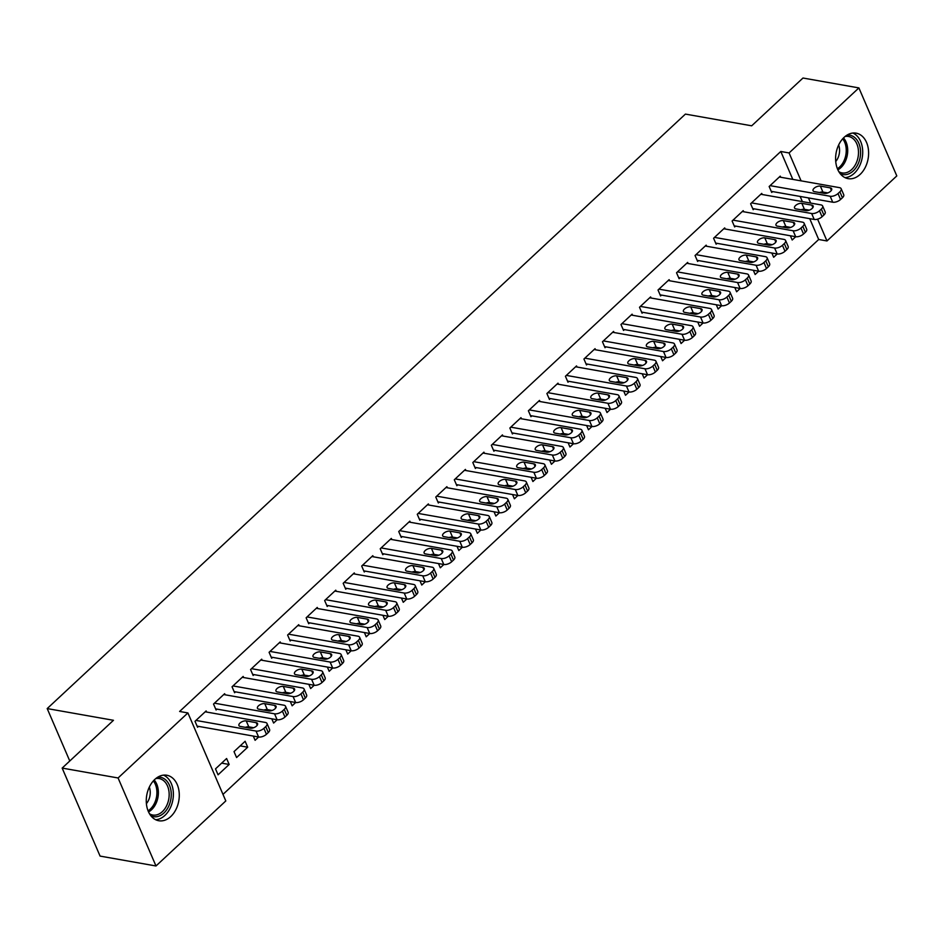 <?xml version="1.0" encoding="UTF-8"?>
<svg xmlns="http://www.w3.org/2000/svg" width="944" height="944" viewBox="0 0 944 944"><rect width="100%" height="100%" fill="white"/><g stroke="black" fill="none" stroke-linecap="round" stroke-linejoin="round"><path stroke-width="1.42" d="M154.792 779.437A23.093 16.26 -80 0 1 166.805 775.248A23.093 16.26 -80 0 1 179.148 792.287A23.093 16.26 -80 0 1 170.77 816.548A23.093 16.26 -80 0 1 158.757 820.737A23.093 16.26 -80 0 1 146.403 803.71A23.093 16.26 -80 0 1 154.792 779.437M844.113 137.34A23.093 16.26 -80 0 1 856.125 133.151A23.093 16.26 -80 0 1 868.48 150.179A23.093 16.26 -80 0 1 860.09 174.451A23.093 16.26 -80 0 1 848.078 178.64A23.093 16.26 -80 0 1 835.735 161.601A23.093 16.26 -80 0 1 844.113 137.34M222.985 794.388L818.696 239.493L826.979 240.956L817.598 219.161M225.805 800.937L155.984 865.978L118.083 777.974L187.903 712.932L225.805 800.937M118.083 777.974L62.162 768.086L100.076 856.09L155.984 865.978M62.162 768.086L113.469 720.296L47.2 708.578L685.415 114.094L751.684 125.812L802.978 78.022L858.898 87.91L896.8 175.914L826.979 240.956M47.2 708.578L69.773 760.994M247.694 747.211L245.133 741.264L234.018 751.613L236.578 757.56L247.694 747.211L240.177 745.878M225.12 694.808L224.648 693.687L213.533 704.047L216.093 709.994L217.014 709.121M277.158 719.765L273.618 723.057L271.789 718.809M262.161 660.304L261.689 659.183L250.573 669.544L253.134 675.491L254.054 674.618M314.199 685.261L310.659 688.554L308.83 684.306M299.201 625.801L298.729 624.68L287.613 635.041L290.174 640.988L291.106 640.115M289.69 639.867L351.203 650.746L347.699 654.05L345.87 649.802M336.241 591.298L335.769 590.177L324.653 600.537L327.214 606.485L328.146 605.611M388.279 616.255L384.739 619.547L382.91 615.299M373.281 556.795L372.809 555.674L361.694 566.034L364.254 571.981L365.186 571.108M425.319 581.752L421.779 585.044L419.95 580.796M410.321 522.292L409.849 521.171L398.734 531.531L401.294 537.478L402.227 536.605M462.359 547.249L458.819 550.541L457.002 546.293M447.362 487.788L446.89 486.667L435.774 497.028L438.335 502.975L439.267 502.102M499.411 512.745L495.871 516.038L494.042 511.79M484.402 453.285L483.93 452.164L472.814 462.525L475.375 468.472L476.307 467.61M474.903 467.351L536.404 478.23L532.912 481.534L531.083 477.286M521.454 418.782L520.97 417.661L509.854 428.021L512.415 433.969L513.347 433.107M573.492 443.739L569.952 447.031L568.123 442.783M558.494 384.279L558.01 383.158L546.895 393.518L549.455 399.465L550.387 398.604M610.532 409.236L606.992 412.528L605.163 408.28M595.534 349.776L595.05 348.666L583.935 359.015L586.495 364.962L587.428 364.101M647.572 374.733L644.032 378.025L642.203 373.777M632.574 315.272L632.091 314.163L620.975 324.512L623.536 330.459L624.468 329.598M684.612 340.229L681.072 343.522L679.243 339.274M669.615 280.769L669.131 279.66L658.015 290.009L660.576 295.956L661.508 295.094M660.104 294.847L721.605 305.714L718.113 309.018L716.284 304.77M706.655 246.266L706.171 245.157L695.055 255.505L697.628 261.453L698.548 260.591M758.693 271.223L755.153 274.515L753.324 270.267M743.695 211.763L743.211 210.654L732.107 221.002L734.668 226.949L735.588 226.088M795.733 236.72L792.193 240.012L790.364 235.764M780.735 177.26L780.251 176.15L769.148 186.499L771.708 192.446L772.629 191.585M818.696 239.493L809.728 218.666M806.294 210.689L805.798 209.556M802.376 201.615L800.158 196.446M792.807 179.395L780.794 151.477L179.62 711.469L187.903 712.932M762.209 194.511L761.737 193.402L750.622 203.751L753.182 209.698L754.114 208.836M777.207 253.971L773.667 257.264L771.838 253.016M725.169 229.014L724.697 227.905L713.581 238.254L716.142 244.201L717.074 243.34M678.618 277.595L740.131 288.463L736.627 291.767L734.798 287.519M688.129 263.518L687.657 262.408L676.541 272.757L679.102 278.704L680.022 277.843M641.578 312.098L703.079 322.966L699.587 326.27L697.758 322.022M651.089 298.021L650.617 296.912L639.501 307.26L642.062 313.207L642.982 312.346M666.086 357.481L662.546 360.773L660.717 356.525M614.048 332.524L613.576 331.415L602.461 341.763L605.021 347.711L605.942 346.849M629.046 391.984L625.506 395.276L623.677 391.028M577.008 367.027L576.536 365.918L565.421 376.267L567.981 382.214L568.902 381.352M592.006 426.487L588.466 429.78L586.637 425.532M539.968 401.53L539.496 400.409L528.38 410.77L530.941 416.717L531.861 415.856M554.966 460.991L551.426 464.283L549.597 460.035M502.928 436.034L502.444 434.913L491.34 445.273L493.901 451.22L494.821 450.359M456.377 484.602L517.878 495.482L514.386 498.786L512.557 494.538M465.888 470.537L465.404 469.416L454.3 479.776L456.861 485.723L457.781 484.862M480.885 529.997L477.345 533.289L475.516 529.041M428.847 505.04L428.364 503.919L417.26 514.279L419.82 520.227L420.741 519.353M443.845 564.5L440.305 567.792L438.476 563.544M391.807 539.543L391.323 538.422L380.22 548.783L382.78 554.73L383.701 553.857M406.805 599.003L403.265 602.296L401.436 598.048M354.767 574.046L354.283 572.925L343.179 583.286L345.74 589.233L346.66 588.36M369.765 633.507L366.225 636.799L364.396 632.551M317.727 608.55L317.243 607.429L306.139 617.789L308.7 623.736L309.62 622.863M271.176 657.118L332.677 667.998L329.185 671.302L327.356 667.054M280.687 643.053L280.203 641.932L269.087 652.292L271.66 658.239L272.58 657.366M295.684 702.513L292.144 705.805L290.315 701.557M243.646 677.556L243.163 676.435L232.047 686.795L234.608 692.743L235.54 691.869M258.644 737.016L255.104 740.308L253.275 736.06M206.606 712.059L206.122 710.938L195.007 721.299L197.567 727.246L198.5 726.373M229.168 764.463L226.607 758.516L215.503 768.864L218.064 774.812L229.168 764.463L221.651 763.13M780.794 151.477L789.078 152.952L858.898 87.91M810.66 203.078L808.442 197.91M801.09 180.859L789.078 152.952M779.331 177.012L839.428 187.632A5.924 2.867 -23.3 0 1 841.163 188.741A5.924 2.867 -23.3 0 1 839.865 191.821L838.012 193.544A5.924 2.867 -23.3 0 1 830.165 196.258L770.068 185.638M771.224 191.337L832.726 202.205L830.165 196.258M830.307 187.868A4.744 2.301 156.7 0 1 831.688 188.753A4.744 2.301 156.7 0 1 829.564 192.045A4.744 2.301 156.7 0 1 824.383 193.39L814.436 191.632A4.744 2.301 156.7 0 1 813.055 190.747A4.744 2.301 156.7 0 1 815.179 187.455A4.744 2.301 156.7 0 1 820.36 186.11L830.307 187.868L831.381 190.369M819.498 192.529A4.744 2.301 156.7 0 1 822.92 192.057L827.805 192.918M841.163 188.741L843.724 194.688A5.924 2.867 156.7 0 1 842.426 197.768L840.573 199.491A5.924 2.867 156.7 0 1 832.726 202.205M760.805 194.263L820.902 204.883A5.924 2.867 -23.3 0 1 822.637 205.993A5.924 2.867 -23.3 0 1 821.339 209.072L819.486 210.795A5.924 2.867 -23.3 0 1 811.651 213.509L751.554 202.889M752.71 208.589L814.212 219.456L811.651 213.509M811.781 205.119A4.744 2.301 156.7 0 1 813.173 206.004A4.744 2.301 156.7 0 1 811.038 209.297A4.744 2.301 156.7 0 1 805.857 210.642L795.922 208.884A4.744 2.301 156.7 0 1 794.529 207.999A4.744 2.301 156.7 0 1 796.653 204.706A4.744 2.301 156.7 0 1 801.845 203.361L811.781 205.119L812.867 207.621M800.984 209.78A4.744 2.301 156.7 0 1 804.406 209.308L809.279 210.17M822.637 205.993L825.198 211.94A5.924 2.867 156.7 0 1 823.9 215.02L822.059 216.742A5.924 2.867 156.7 0 1 814.212 219.456M742.291 211.515L802.388 222.135A5.924 2.867 -23.3 0 1 804.123 223.244A5.924 2.867 -23.3 0 1 802.825 226.324L800.972 228.047A5.924 2.867 -23.3 0 1 793.125 230.761L733.028 220.141M734.184 225.84L795.686 236.708L793.125 230.761M793.267 222.371A4.744 2.301 156.7 0 1 794.647 223.256A4.744 2.301 156.7 0 1 792.523 226.548A4.744 2.301 156.7 0 1 787.343 227.893L777.396 226.135A4.744 2.301 156.7 0 1 776.003 225.25A4.744 2.301 156.7 0 1 778.139 221.958A4.744 2.301 156.7 0 1 783.319 220.613L793.267 222.371L794.341 224.873M782.458 227.032A4.744 2.301 156.7 0 1 785.88 226.56L790.753 227.421M804.123 223.244L806.683 229.191A5.924 2.867 156.7 0 1 805.385 232.271L803.533 233.994A5.924 2.867 156.7 0 1 795.686 236.708M847.075 135.075A19.989 14.066 -80 0 1 860.586 152.81A19.989 14.066 -80 0 1 840.243 173.72M838.862 171.714A18.502 13.027 100 0 0 842.048 172.905A18.502 13.027 100 0 0 858.497 152.775A18.502 13.027 100 0 0 848.491 136.455A18.502 13.027 100 0 0 845.092 136.491M835.723 161.53A13.181 9.275 100 0 0 839.57 150.651A13.181 9.275 100 0 0 838.65 144.987M844.986 177.625A22.951 16.154 100 0 0 862.71 152.503A22.951 16.154 100 0 0 852.869 133.045M157.742 777.183A19.989 14.066 -80 0 1 171.265 794.907A19.989 14.066 -80 0 1 150.91 815.817M149.53 813.811A18.502 13.027 100 0 0 152.716 815.014A18.502 13.027 100 0 0 169.165 794.883A18.502 13.027 100 0 0 159.17 778.564A18.502 13.027 100 0 0 155.76 778.588M146.403 803.627A13.181 9.275 100 0 0 150.238 792.759A13.181 9.275 100 0 0 149.329 787.084M155.654 819.722A22.951 16.154 100 0 0 173.377 794.612A22.951 16.154 100 0 0 163.536 775.142M723.765 228.767L783.862 239.387A5.924 2.867 -23.3 0 1 785.597 240.496A5.924 2.867 -23.3 0 1 784.299 243.576L782.446 245.298A5.924 2.867 -23.3 0 1 774.611 248.012L714.502 237.392M715.67 243.092L777.172 253.96L774.611 248.012M774.741 239.623A4.744 2.301 156.7 0 1 776.133 240.508A4.744 2.301 156.7 0 1 773.997 243.8A4.744 2.301 156.7 0 1 768.817 245.145L758.882 243.387A4.744 2.301 156.7 0 1 757.489 242.502A4.744 2.301 156.7 0 1 759.613 239.21A4.744 2.301 156.7 0 1 764.805 237.864L774.741 239.623L775.826 242.124M763.944 244.284A4.744 2.301 156.7 0 1 767.366 243.812L772.239 244.673M785.597 240.496L788.157 246.443A5.924 2.867 156.7 0 1 786.859 249.523L785.007 251.246A5.924 2.867 156.7 0 1 777.172 253.96M705.251 246.018L765.348 256.638A5.924 2.867 -23.3 0 1 767.083 257.747A5.924 2.867 -23.3 0 1 765.785 260.827L763.932 262.55A5.924 2.867 -23.3 0 1 756.085 265.264L695.988 254.644M697.144 260.343L758.646 271.211L756.085 265.264M756.227 256.874A4.744 2.301 156.7 0 1 757.607 257.759A4.744 2.301 156.7 0 1 755.483 261.051A4.744 2.301 156.7 0 1 750.291 262.397L740.356 260.638A4.744 2.301 156.7 0 1 738.963 259.753A4.744 2.301 156.7 0 1 741.099 256.461A4.744 2.301 156.7 0 1 746.279 255.116L756.227 256.874L757.3 259.376M745.418 261.535A4.744 2.301 156.7 0 1 748.84 261.063L753.713 261.925M767.083 257.747L769.643 263.695A5.924 2.867 156.7 0 1 768.345 266.774L766.493 268.497A5.924 2.867 156.7 0 1 758.646 271.211M686.725 263.27L746.822 273.89A5.924 2.867 -23.3 0 1 748.557 274.999A5.924 2.867 -23.3 0 1 747.259 278.079L745.406 279.802A5.924 2.867 -23.3 0 1 737.559 282.516L677.462 271.896M737.701 274.126A4.744 2.301 156.7 0 1 739.093 275.011A4.744 2.301 156.7 0 1 736.957 278.303A4.744 2.301 156.7 0 1 731.777 279.648L721.841 277.89A4.744 2.301 156.7 0 1 720.449 277.005A4.744 2.301 156.7 0 1 722.573 273.713A4.744 2.301 156.7 0 1 727.765 272.368L737.701 274.126L738.786 276.627M726.904 278.787A4.744 2.301 156.7 0 1 730.326 278.315L735.199 279.176M748.557 274.999L751.117 280.946A5.924 2.867 156.7 0 1 749.819 284.026L747.967 285.749A5.924 2.867 156.7 0 1 740.131 288.463L737.559 282.516M668.21 280.521L728.308 291.141A5.924 2.867 -23.3 0 1 730.042 292.251A5.924 2.867 -23.3 0 1 728.744 295.33L726.892 297.053A5.924 2.867 -23.3 0 1 719.045 299.767L658.947 289.147M719.186 291.377A4.744 2.301 156.7 0 1 720.567 292.262A4.744 2.301 156.7 0 1 718.443 295.555A4.744 2.301 156.7 0 1 713.251 296.9L703.315 295.142A4.744 2.301 156.7 0 1 701.923 294.257A4.744 2.301 156.7 0 1 704.059 290.964A4.744 2.301 156.7 0 1 709.239 289.619L719.186 291.377L720.26 293.879M708.378 296.038A4.744 2.301 156.7 0 1 711.8 295.566L716.673 296.428M730.042 292.251L732.603 298.198A5.924 2.867 156.7 0 1 731.305 301.278L729.452 303A5.924 2.867 156.7 0 1 721.605 305.714L719.045 299.767M649.684 297.773L709.782 308.393A5.924 2.867 -23.3 0 1 711.516 309.502A5.924 2.867 -23.3 0 1 710.218 312.582L708.366 314.305A5.924 2.867 -23.3 0 1 700.519 317.019L640.421 306.399M700.66 308.629A4.744 2.301 156.7 0 1 702.053 309.514A4.744 2.301 156.7 0 1 699.917 312.806A4.744 2.301 156.7 0 1 694.737 314.151L684.789 312.393A4.744 2.301 156.7 0 1 683.409 311.508A4.744 2.301 156.7 0 1 685.533 308.216A4.744 2.301 156.7 0 1 690.725 306.871L700.66 308.629L701.746 311.131M689.863 313.29A4.744 2.301 156.7 0 1 693.285 312.818L698.159 313.679M711.516 309.502L714.077 315.449A5.924 2.867 156.7 0 1 712.779 318.529L710.926 320.252A5.924 2.867 156.7 0 1 703.079 322.966L700.519 317.019M631.17 315.025L691.268 325.645A5.924 2.867 -23.3 0 1 693.002 326.754A5.924 2.867 -23.3 0 1 691.704 329.834L689.852 331.556A5.924 2.867 -23.3 0 1 682.005 334.27L621.907 323.65M623.064 329.35L684.565 340.218L682.005 334.27M682.146 325.881A4.744 2.301 156.7 0 1 683.527 326.766A4.744 2.301 156.7 0 1 681.403 330.058A4.744 2.301 156.7 0 1 676.211 331.403L666.275 329.645A4.744 2.301 156.7 0 1 664.883 328.76A4.744 2.301 156.7 0 1 667.019 325.468A4.744 2.301 156.7 0 1 672.199 324.122L682.146 325.881L683.22 328.382M671.337 330.542A4.744 2.301 156.7 0 1 674.759 330.07L679.633 330.931M693.002 326.754L695.563 332.701A5.924 2.867 156.7 0 1 694.265 335.781L692.412 337.504A5.924 2.867 156.7 0 1 684.565 340.218M612.644 332.276L672.742 342.896A5.924 2.867 -23.3 0 1 674.476 344.005A5.924 2.867 -23.3 0 1 673.178 347.085L671.326 348.808A5.924 2.867 -23.3 0 1 663.479 351.522L603.381 340.902M604.538 346.601L666.039 357.469L663.479 351.522M663.62 343.132A4.744 2.301 156.7 0 1 665.013 344.017A4.744 2.301 156.7 0 1 662.877 347.309A4.744 2.301 156.7 0 1 657.697 348.655L647.749 346.896A4.744 2.301 156.7 0 1 646.369 346.011A4.744 2.301 156.7 0 1 648.493 342.719A4.744 2.301 156.7 0 1 653.685 341.374L663.62 343.132L664.694 345.634M652.823 347.793A4.744 2.301 156.7 0 1 656.245 347.321L661.119 348.183M674.476 344.005L677.037 349.953A5.924 2.867 156.7 0 1 675.739 353.032L673.886 354.755A5.924 2.867 156.7 0 1 666.039 357.469M594.13 349.528L654.227 360.148A5.924 2.867 -23.3 0 1 655.962 361.257A5.924 2.867 -23.3 0 1 654.664 364.337L652.811 366.06A5.924 2.867 -23.3 0 1 644.964 368.774L584.867 358.154M586.023 363.853L647.525 374.721L644.964 368.774M645.106 360.384A4.744 2.301 156.7 0 1 646.487 361.269A4.744 2.301 156.7 0 1 644.363 364.561A4.744 2.301 156.7 0 1 639.171 365.906L629.235 364.148A4.744 2.301 156.7 0 1 627.843 363.263A4.744 2.301 156.7 0 1 629.978 359.971A4.744 2.301 156.7 0 1 635.159 358.626L645.106 360.384L646.18 362.885M634.297 365.045A4.744 2.301 156.7 0 1 637.719 364.573L642.593 365.434M655.962 361.257L658.523 367.204A5.924 2.867 156.7 0 1 657.225 370.284L655.372 372.007A5.924 2.867 156.7 0 1 647.525 374.721M575.604 366.779L635.701 377.399A5.924 2.867 -23.3 0 1 637.436 378.509A5.924 2.867 -23.3 0 1 636.138 381.588L634.285 383.311A5.924 2.867 -23.3 0 1 626.438 386.025L566.341 375.405M567.497 381.093L628.999 391.972L626.438 386.025M626.58 377.635A4.744 2.301 156.7 0 1 627.972 378.52A4.744 2.301 156.7 0 1 625.837 381.813A4.744 2.301 156.7 0 1 620.656 383.158L610.709 381.4A4.744 2.301 156.7 0 1 609.328 380.515A4.744 2.301 156.7 0 1 611.452 377.222A4.744 2.301 156.7 0 1 616.644 375.877L626.58 377.635L627.654 380.137M615.783 382.296A4.744 2.301 156.7 0 1 619.205 381.824L624.078 382.686M637.436 378.509L639.997 384.456A5.924 2.867 156.7 0 1 638.699 387.536L636.846 389.258A5.924 2.867 156.7 0 1 628.999 391.972M557.09 384.031L617.187 394.651A5.924 2.867 -23.3 0 1 618.922 395.76A5.924 2.867 -23.3 0 1 617.624 398.84L615.771 400.563A5.924 2.867 -23.3 0 1 607.924 403.277L547.827 392.657M548.983 398.344L610.485 409.224L607.924 403.277M608.066 394.887A4.744 2.301 156.7 0 1 609.446 395.772A4.744 2.301 156.7 0 1 607.322 399.064A4.744 2.301 156.7 0 1 602.13 400.409L592.195 398.651A4.744 2.301 156.7 0 1 590.802 397.766A4.744 2.301 156.7 0 1 592.938 394.474A4.744 2.301 156.7 0 1 598.118 393.129L608.066 394.887L609.14 397.389M597.257 399.548A4.744 2.301 156.7 0 1 600.679 399.076L605.552 399.937M618.922 395.76L621.482 401.707A5.924 2.867 156.7 0 1 620.184 404.787L618.332 406.51A5.924 2.867 156.7 0 1 610.485 409.224M538.564 401.283L598.661 411.903A5.924 2.867 -23.3 0 1 600.396 413.012A5.924 2.867 -23.3 0 1 599.098 416.092L597.245 417.814A5.924 2.867 -23.3 0 1 589.398 420.528L529.301 409.908M530.457 415.596L591.959 426.476L589.398 420.528M589.54 412.139A4.744 2.301 156.7 0 1 590.932 413.024A4.744 2.301 156.7 0 1 588.796 416.316A4.744 2.301 156.7 0 1 583.616 417.661L573.669 415.903A4.744 2.301 156.7 0 1 572.288 415.018A4.744 2.301 156.7 0 1 574.412 411.726A4.744 2.301 156.7 0 1 579.604 410.38L589.54 412.139L590.614 414.64M578.743 416.8A4.744 2.301 156.7 0 1 582.165 416.328L587.038 417.189M600.396 413.012L602.956 418.959A5.924 2.867 156.7 0 1 601.658 422.039L599.806 423.762A5.924 2.867 156.7 0 1 591.959 426.476M520.05 418.534L580.147 429.154A5.924 2.867 -23.3 0 1 581.882 430.263A5.924 2.867 -23.3 0 1 580.584 433.343L578.731 435.066A5.924 2.867 -23.3 0 1 570.884 437.78L510.787 427.16M511.943 432.848L573.445 443.727L570.884 437.78M571.014 429.39A4.744 2.301 156.7 0 1 572.406 430.275A4.744 2.301 156.7 0 1 570.282 433.567A4.744 2.301 156.7 0 1 565.09 434.913L555.155 433.154A4.744 2.301 156.7 0 1 553.762 432.269A4.744 2.301 156.7 0 1 555.898 428.977A4.744 2.301 156.7 0 1 561.078 427.632L571.014 429.39L572.099 431.892M560.217 434.051A4.744 2.301 156.7 0 1 563.639 433.579L568.512 434.441M581.882 430.263L584.442 436.211A5.924 2.867 156.7 0 1 583.144 439.29L581.292 441.013A5.924 2.867 156.7 0 1 573.445 443.727M501.524 435.786L561.621 446.406A5.924 2.867 -23.3 0 1 563.356 447.515A5.924 2.867 -23.3 0 1 562.058 450.595L560.205 452.318A5.924 2.867 -23.3 0 1 552.358 455.032L492.261 444.412M493.417 450.099L554.919 460.979L552.358 455.032M552.5 446.642A4.744 2.301 156.7 0 1 553.892 447.527A4.744 2.301 156.7 0 1 551.756 450.819A4.744 2.301 156.7 0 1 546.576 452.164L536.629 450.406A4.744 2.301 156.7 0 1 535.248 449.521A4.744 2.301 156.7 0 1 537.372 446.229A4.744 2.301 156.7 0 1 542.564 444.884L552.5 446.642L553.573 449.143M541.703 451.303A4.744 2.301 156.7 0 1 545.125 450.831L549.998 451.692M563.356 447.515L565.916 453.462A5.924 2.867 156.7 0 1 564.618 456.542L562.766 458.265A5.924 2.867 156.7 0 1 554.919 460.979M482.998 453.037L543.107 463.657A5.924 2.867 -23.3 0 1 544.841 464.767A5.924 2.867 -23.3 0 1 543.543 467.846L541.691 469.569A5.924 2.867 -23.3 0 1 533.844 472.283L473.746 461.663M533.974 463.893A4.744 2.301 156.7 0 1 535.366 464.778A4.744 2.301 156.7 0 1 533.242 468.071A4.744 2.301 156.7 0 1 528.05 469.416L518.114 467.658A4.744 2.301 156.7 0 1 516.722 466.773A4.744 2.301 156.7 0 1 518.858 463.48A4.744 2.301 156.7 0 1 524.038 462.135L533.974 463.893L535.059 466.395M523.177 468.554A4.744 2.301 156.7 0 1 526.599 468.082L531.472 468.944M544.841 464.767L547.402 470.714A5.924 2.867 156.7 0 1 546.104 473.794L544.251 475.516A5.924 2.867 156.7 0 1 536.404 478.23L533.844 472.283M464.483 470.289L524.581 480.909A5.924 2.867 -23.3 0 1 526.315 482.018A5.924 2.867 -23.3 0 1 525.017 485.098L523.165 486.821A5.924 2.867 -23.3 0 1 515.318 489.535L455.22 478.915M515.459 481.145A4.744 2.301 156.7 0 1 516.852 482.03A4.744 2.301 156.7 0 1 514.716 485.322A4.744 2.301 156.7 0 1 509.536 486.667L499.588 484.909A4.744 2.301 156.7 0 1 498.208 484.024A4.744 2.301 156.7 0 1 500.332 480.732A4.744 2.301 156.7 0 1 505.524 479.387L515.459 481.145L516.533 483.647M504.662 485.806A4.744 2.301 156.7 0 1 508.084 485.334L512.958 486.195M526.315 482.018L528.876 487.965A5.924 2.867 156.7 0 1 527.578 491.045L525.725 492.768A5.924 2.867 156.7 0 1 517.878 495.482L515.318 489.535M445.957 487.541L506.055 498.161A5.924 2.867 -23.3 0 1 507.801 499.27A5.924 2.867 -23.3 0 1 506.503 502.35L504.651 504.072A5.924 2.867 -23.3 0 1 496.804 506.786L436.706 496.166M437.863 501.854L499.364 512.734L496.804 506.786M496.933 498.397A4.744 2.301 156.7 0 1 498.326 499.282A4.744 2.301 156.7 0 1 496.202 502.574A4.744 2.301 156.7 0 1 491.01 503.919L481.074 502.161A4.744 2.301 156.7 0 1 479.682 501.276A4.744 2.301 156.7 0 1 481.818 497.984A4.744 2.301 156.7 0 1 486.998 496.638L496.933 498.397L498.019 500.898M486.136 503.058A4.744 2.301 156.7 0 1 489.558 502.586L494.432 503.447M507.801 499.27L510.362 505.217A5.924 2.867 156.7 0 1 509.064 508.297L507.211 510.02A5.924 2.867 156.7 0 1 499.364 512.734M427.443 504.792L487.541 515.412A5.924 2.867 -23.3 0 1 489.275 516.521A5.924 2.867 -23.3 0 1 487.977 519.601L486.125 521.324A5.924 2.867 -23.3 0 1 478.278 524.038L418.18 513.418M419.337 519.106L480.838 529.985L478.278 524.038M478.419 515.648A4.744 2.301 156.7 0 1 479.812 516.533A4.744 2.301 156.7 0 1 477.676 519.825A4.744 2.301 156.7 0 1 472.496 521.171L462.548 519.412A4.744 2.301 156.7 0 1 461.168 518.527A4.744 2.301 156.7 0 1 463.292 515.235A4.744 2.301 156.7 0 1 468.472 513.89L478.419 515.648L479.493 518.15M467.622 520.309A4.744 2.301 156.7 0 1 471.044 519.837L475.918 520.699M489.275 516.521L491.836 522.469A5.924 2.867 156.7 0 1 490.538 525.548L488.685 527.271A5.924 2.867 156.7 0 1 480.838 529.985M408.917 522.044L469.015 532.664A5.924 2.867 -23.3 0 1 470.749 533.773A5.924 2.867 -23.3 0 1 469.463 536.853L467.61 538.576A5.924 2.867 -23.3 0 1 459.763 541.29L399.666 530.67M400.822 536.357L462.324 547.237L459.763 541.29M459.893 532.9A4.744 2.301 156.7 0 1 461.286 533.785A4.744 2.301 156.7 0 1 459.162 537.077A4.744 2.301 156.7 0 1 453.97 538.422L444.034 536.664A4.744 2.301 156.7 0 1 442.642 535.779A4.744 2.301 156.7 0 1 444.777 532.487A4.744 2.301 156.7 0 1 449.958 531.142L459.893 532.9L460.979 535.401M449.096 537.561A4.744 2.301 156.7 0 1 452.518 537.089L457.392 537.95M470.749 533.773L473.322 539.72A5.924 2.867 156.7 0 1 472.024 542.8L470.171 544.523A5.924 2.867 156.7 0 1 462.324 547.237M390.403 539.295L450.5 549.915A5.924 2.867 -23.3 0 1 452.235 551.025A5.924 2.867 -23.3 0 1 450.937 554.104L449.084 555.827A5.924 2.867 -23.3 0 1 441.237 558.541L381.14 547.921M382.296 553.609L443.798 564.488L441.237 558.541M441.379 550.151A4.744 2.301 156.7 0 1 442.76 551.036A4.744 2.301 156.7 0 1 440.636 554.329A4.744 2.301 156.7 0 1 435.455 555.674L425.508 553.916A4.744 2.301 156.7 0 1 424.127 553.031A4.744 2.301 156.7 0 1 426.251 549.738A4.744 2.301 156.7 0 1 431.432 548.393L441.379 550.151L442.453 552.653M430.582 554.812A4.744 2.301 156.7 0 1 433.992 554.34L438.877 555.202M452.235 551.025L454.796 556.972A5.924 2.867 156.7 0 1 453.498 560.052L451.645 561.774A5.924 2.867 156.7 0 1 443.798 564.488M371.877 556.547L431.974 567.167A5.924 2.867 -23.3 0 1 433.709 568.276A5.924 2.867 -23.3 0 1 432.411 571.356L430.57 573.079A5.924 2.867 -23.3 0 1 422.723 575.793L362.626 565.173M363.782 570.86L425.284 581.74L422.723 575.793M422.853 567.403A4.744 2.301 156.7 0 1 424.245 568.288A4.744 2.301 156.7 0 1 422.121 571.58A4.744 2.301 156.7 0 1 416.929 572.925L406.994 571.167A4.744 2.301 156.7 0 1 405.601 570.282A4.744 2.301 156.7 0 1 407.725 566.99A4.744 2.301 156.7 0 1 412.917 565.645L422.853 567.403L423.939 569.905M412.056 572.064A4.744 2.301 156.7 0 1 415.478 571.592L420.351 572.453M433.709 568.276L436.27 574.223A5.924 2.867 156.7 0 1 434.983 577.303L433.131 579.026A5.924 2.867 156.7 0 1 425.284 581.74M353.363 573.799L413.46 584.419A5.924 2.867 -23.3 0 1 415.195 585.528A5.924 2.867 -23.3 0 1 413.897 588.608L412.044 590.33A5.924 2.867 -23.3 0 1 404.197 593.044L344.1 582.424M345.256 588.112L406.758 598.992L404.197 593.044M404.339 584.655A4.744 2.301 156.7 0 1 405.719 585.54A4.744 2.301 156.7 0 1 403.595 588.832A4.744 2.301 156.7 0 1 398.415 590.177L388.468 588.419A4.744 2.301 156.7 0 1 387.075 587.534A4.744 2.301 156.7 0 1 389.211 584.242A4.744 2.301 156.7 0 1 394.391 582.896L404.339 584.655L405.413 587.156M393.53 589.316A4.744 2.301 156.7 0 1 396.952 588.844L401.825 589.705M415.195 585.528L417.755 591.475A5.924 2.867 156.7 0 1 416.457 594.555L414.605 596.278A5.924 2.867 156.7 0 1 406.758 598.992M334.837 591.05L394.934 601.67A5.924 2.867 -23.3 0 1 396.669 602.779A5.924 2.867 -23.3 0 1 395.371 605.859L393.518 607.582A5.924 2.867 -23.3 0 1 385.683 610.296L325.586 599.676M326.742 605.364L388.244 616.243L385.683 610.296M385.813 601.906A4.744 2.301 156.7 0 1 387.205 602.791A4.744 2.301 156.7 0 1 385.069 606.083A4.744 2.301 156.7 0 1 379.889 607.429L369.954 605.67A4.744 2.301 156.7 0 1 368.561 604.785A4.744 2.301 156.7 0 1 370.685 601.493A4.744 2.301 156.7 0 1 375.877 600.148L385.813 601.906L386.898 604.408M375.016 606.567A4.744 2.301 156.7 0 1 378.438 606.095L383.311 606.957M396.669 602.779L399.229 608.727A5.924 2.867 156.7 0 1 397.931 611.806L396.091 613.529A5.924 2.867 156.7 0 1 388.244 616.243M316.323 608.302L376.42 618.922A5.924 2.867 -23.3 0 1 378.155 620.031A5.924 2.867 -23.3 0 1 376.857 623.111L375.004 624.834A5.924 2.867 -23.3 0 1 367.157 627.548L307.06 616.928M308.216 622.615L369.718 633.495L367.157 627.548M367.299 619.158A4.744 2.301 156.7 0 1 368.679 620.043A4.744 2.301 156.7 0 1 366.555 623.335A4.744 2.301 156.7 0 1 361.363 624.68L351.428 622.922A4.744 2.301 156.7 0 1 350.035 622.037A4.744 2.301 156.7 0 1 352.171 618.745A4.744 2.301 156.7 0 1 357.351 617.4L367.299 619.158L368.372 621.659M356.49 623.819A4.744 2.301 156.7 0 1 359.912 623.347L364.785 624.208M378.155 620.031L380.715 625.978A5.924 2.867 156.7 0 1 379.417 629.058L377.565 630.781A5.924 2.867 156.7 0 1 369.718 633.495M297.797 625.542L357.894 636.173A5.924 2.867 -23.3 0 1 359.629 637.283A5.924 2.867 -23.3 0 1 358.331 640.362L356.478 642.085A5.924 2.867 -23.3 0 1 348.643 644.799L288.534 634.167M348.773 636.409A4.744 2.301 156.7 0 1 350.165 637.294A4.744 2.301 156.7 0 1 348.029 640.587A4.744 2.301 156.7 0 1 342.849 641.932L332.913 640.174A4.744 2.301 156.7 0 1 331.521 639.289A4.744 2.301 156.7 0 1 333.645 635.996A4.744 2.301 156.7 0 1 338.837 634.651L348.773 636.409L349.858 638.911M337.976 641.07A4.744 2.301 156.7 0 1 341.398 640.598L346.271 641.46M359.629 637.283L362.189 643.23A5.924 2.867 156.7 0 1 360.891 646.31L359.039 648.032A5.924 2.867 156.7 0 1 351.203 650.746L348.643 644.799M279.282 642.793L339.38 653.425A5.924 2.867 -23.3 0 1 341.114 654.534A5.924 2.867 -23.3 0 1 339.816 657.614L337.964 659.337A5.924 2.867 -23.3 0 1 330.117 662.051L270.019 651.419M330.258 653.661A4.744 2.301 156.7 0 1 331.639 654.546A4.744 2.301 156.7 0 1 329.515 657.838A4.744 2.301 156.7 0 1 324.323 659.183L314.387 657.425A4.744 2.301 156.7 0 1 312.995 656.54A4.744 2.301 156.7 0 1 315.131 653.248A4.744 2.301 156.7 0 1 320.311 651.903L330.258 653.661L331.332 656.163M319.45 658.322A4.744 2.301 156.7 0 1 322.872 657.85L327.745 658.711M341.114 654.534L343.675 660.481A5.924 2.867 156.7 0 1 342.377 663.561L340.524 665.284A5.924 2.867 156.7 0 1 332.677 667.998L330.117 662.051M260.756 660.045L320.854 670.677A5.924 2.867 -23.3 0 1 322.588 671.786A5.924 2.867 -23.3 0 1 321.29 674.866L319.438 676.588A5.924 2.867 -23.3 0 1 311.591 679.302L251.493 668.671M252.65 674.37L314.163 685.25L311.591 679.302M311.732 670.913A4.744 2.301 156.7 0 1 313.125 671.798A4.744 2.301 156.7 0 1 310.989 675.09A4.744 2.301 156.7 0 1 305.809 676.435L295.873 674.677A4.744 2.301 156.7 0 1 294.481 673.792A4.744 2.301 156.7 0 1 296.605 670.5A4.744 2.301 156.7 0 1 301.797 669.154L311.732 670.913L312.818 673.414M300.935 675.574A4.744 2.301 156.7 0 1 304.357 675.102L309.231 675.963M322.588 671.786L325.149 677.733A5.924 2.867 156.7 0 1 323.851 680.813L321.998 682.536A5.924 2.867 156.7 0 1 314.163 685.25M242.242 677.296L302.34 687.928A5.924 2.867 -23.3 0 1 304.074 689.037A5.924 2.867 -23.3 0 1 302.776 692.117L300.924 693.84A5.924 2.867 -23.3 0 1 293.077 696.554L232.979 685.922M234.136 691.622L295.637 702.501L293.077 696.554M293.218 688.164A4.744 2.301 156.7 0 1 294.599 689.049A4.744 2.301 156.7 0 1 292.475 692.341A4.744 2.301 156.7 0 1 287.283 693.687L277.347 691.928A4.744 2.301 156.7 0 1 275.955 691.043A4.744 2.301 156.7 0 1 278.091 687.751A4.744 2.301 156.7 0 1 283.271 686.406L293.218 688.164L294.292 690.666M282.409 692.825A4.744 2.301 156.7 0 1 285.831 692.353L290.705 693.215M304.074 689.037L306.635 694.985A5.924 2.867 156.7 0 1 305.337 698.064L303.484 699.787A5.924 2.867 156.7 0 1 295.637 702.501M223.716 694.548L283.814 705.18A5.924 2.867 -23.3 0 1 285.548 706.289A5.924 2.867 -23.3 0 1 284.25 709.369L282.398 711.092A5.924 2.867 -23.3 0 1 274.551 713.806L214.453 703.174M215.61 708.873L277.111 719.753L274.551 713.806M274.692 705.416A4.744 2.301 156.7 0 1 276.085 706.301A4.744 2.301 156.7 0 1 273.949 709.593A4.744 2.301 156.7 0 1 268.769 710.938L258.821 709.18A4.744 2.301 156.7 0 1 257.441 708.295A4.744 2.301 156.7 0 1 259.565 705.003A4.744 2.301 156.7 0 1 264.757 703.658L274.692 705.416L275.778 707.917M263.895 710.077A4.744 2.301 156.7 0 1 267.317 709.605L272.191 710.466M285.548 706.289L288.109 712.236A5.924 2.867 156.7 0 1 286.811 715.316L284.958 717.039A5.924 2.867 156.7 0 1 277.111 719.753M205.202 711.8L265.299 722.431A5.924 2.867 -23.3 0 1 267.034 723.541A5.924 2.867 -23.3 0 1 265.736 726.62L263.883 728.343A5.924 2.867 -23.3 0 1 256.036 731.057L195.939 720.425M197.095 726.125L258.597 737.004L256.036 731.057M256.178 722.667A4.744 2.301 156.7 0 1 257.559 723.552A4.744 2.301 156.7 0 1 255.435 726.845A4.744 2.301 156.7 0 1 250.243 728.19L240.307 726.432A4.744 2.301 156.7 0 1 238.915 725.547A4.744 2.301 156.7 0 1 241.05 722.254A4.744 2.301 156.7 0 1 246.231 720.909L256.178 722.667L257.252 725.169M245.369 727.328A4.744 2.301 156.7 0 1 248.791 726.856L253.665 727.718M267.034 723.541L269.595 729.488A5.924 2.867 156.7 0 1 268.297 732.556L266.444 734.29A5.924 2.867 156.7 0 1 258.597 737.004M842.426 197.768L839.865 191.821M840.573 199.491L838.012 193.544M820.36 186.11L822.92 192.057M823.9 215.02L821.339 209.072M822.059 216.742L819.486 210.795M801.845 203.361L804.406 209.308M805.385 232.271L802.825 226.324M803.533 233.994L800.972 228.047M783.319 220.613L785.88 226.56M843.511 137.93A18.502 13.027 -80 0 1 847.712 150.875A18.502 13.027 -80 0 1 837.871 169.826M837.399 168.705A17.901 12.602 100 0 0 846.249 150.757A17.901 12.602 100 0 0 842.673 138.815M154.179 780.027A18.502 13.027 -80 0 1 158.38 792.972A18.502 13.027 -80 0 1 148.538 811.923M148.066 810.802A17.901 12.602 100 0 0 156.916 792.854A17.901 12.602 100 0 0 153.353 780.912M786.859 249.523L784.299 243.576M785.007 251.246L782.446 245.298M764.805 237.864L767.366 243.812M768.345 266.774L765.785 260.827M766.493 268.497L763.932 262.55M746.279 255.116L748.84 261.063M749.819 284.026L747.259 278.079M747.967 285.749L745.406 279.802M727.765 272.368L730.326 278.315M731.305 301.278L728.744 295.33M729.452 303L726.892 297.053M709.239 289.619L711.8 295.566M712.779 318.529L710.218 312.582M710.926 320.252L708.366 314.305M690.725 306.871L693.285 312.818M694.265 335.781L691.704 329.834M692.412 337.504L689.852 331.556M672.199 324.122L674.759 330.07M675.739 353.032L673.178 347.085M673.886 354.755L671.326 348.808M653.685 341.374L656.245 347.321M657.225 370.284L654.664 364.337M655.372 372.007L652.811 366.06M635.159 358.626L637.719 364.573M638.699 387.536L636.138 381.588M636.846 389.258L634.285 383.311M616.644 375.877L619.205 381.824M620.184 404.787L617.624 398.84M618.332 406.51L615.771 400.563M598.118 393.129L600.679 399.076M601.658 422.039L599.098 416.092M599.806 423.762L597.245 417.814M579.604 410.38L582.165 416.328M583.144 439.29L580.584 433.343M581.292 441.013L578.731 435.066M561.078 427.632L563.639 433.579M564.618 456.542L562.058 450.595M562.766 458.265L560.205 452.318M542.564 444.884L545.125 450.831M546.104 473.794L543.543 467.846M544.251 475.516L541.691 469.569M524.038 462.135L526.599 468.082M527.578 491.045L525.017 485.098M525.725 492.768L523.165 486.821M505.524 479.387L508.084 485.334M509.064 508.297L506.503 502.35M507.211 510.02L504.651 504.072M486.998 496.638L489.558 502.586M490.538 525.548L487.977 519.601M488.685 527.271L486.125 521.324M468.472 513.89L471.044 519.837M472.024 542.8L469.463 536.853M470.171 544.523L467.61 538.576M449.958 531.142L452.518 537.089M453.498 560.052L450.937 554.104M451.645 561.774L449.084 555.827M431.432 548.393L433.992 554.34M434.983 577.303L432.411 571.356M433.131 579.026L430.57 573.079M412.917 565.645L415.478 571.592M416.457 594.555L413.897 588.608M414.605 596.278L412.044 590.33M394.391 582.896L396.952 588.844M397.931 611.806L395.371 605.859M396.091 613.529L393.518 607.582M375.877 600.148L378.438 606.095M379.417 629.058L376.857 623.111M377.565 630.781L375.004 624.834M357.351 617.4L359.912 623.347M360.891 646.31L358.331 640.362M359.039 648.032L356.478 642.085M338.837 634.651L341.398 640.598M342.377 663.561L339.816 657.614M340.524 665.284L337.964 659.337M320.311 651.903L322.872 657.85M323.851 680.813L321.29 674.866M321.998 682.536L319.438 676.588M301.797 669.154L304.357 675.102M305.337 698.064L302.776 692.117M303.484 699.787L300.924 693.84M283.271 686.406L285.831 692.353M286.811 715.316L284.25 709.369M284.958 717.039L282.398 711.092M264.757 703.658L267.317 709.605M268.297 732.556L265.736 726.62M266.444 734.29L263.883 728.343M246.231 720.909L248.791 726.856"/></g></svg>

